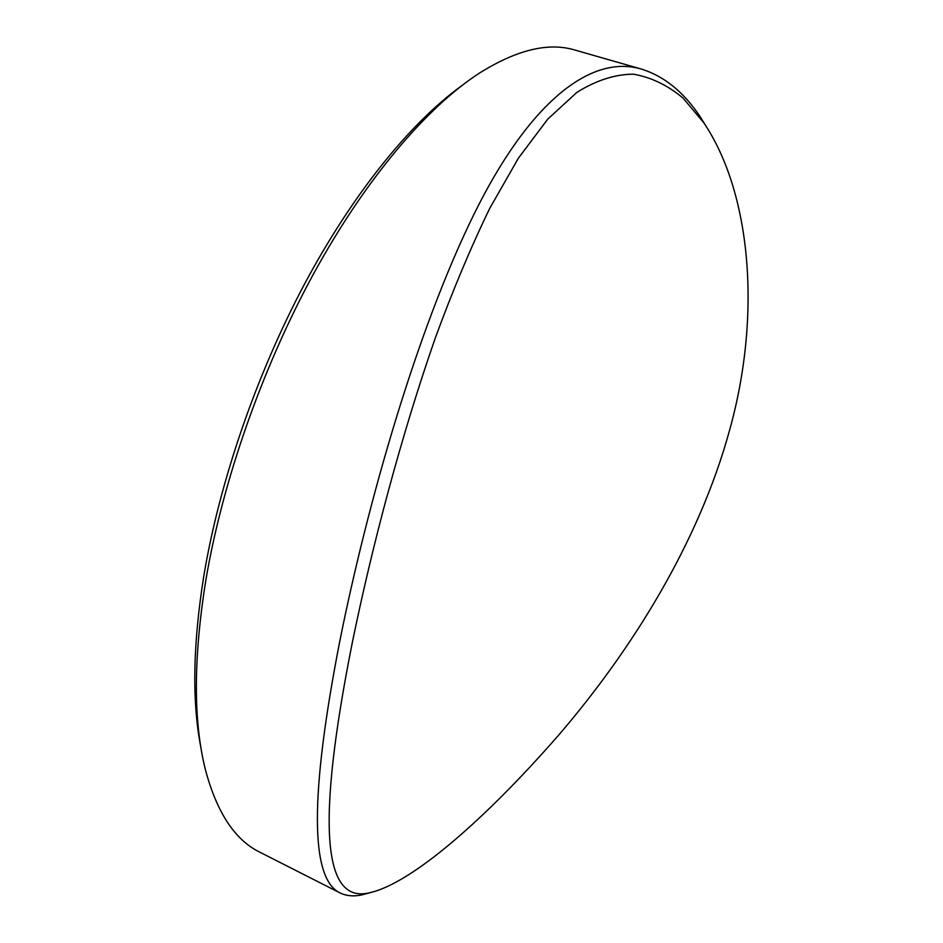 <?xml version="1.0" encoding="UTF-8"?>
<svg xmlns="http://www.w3.org/2000/svg" width="943" height="943" viewBox="0 0 943 943"><rect width="100%" height="100%" fill="white"/><g stroke="black" fill="none" stroke-linecap="round" stroke-linejoin="round"><path stroke-width="1.41" d="M352.458 641.853L352.446 641.9C316.105 824.123 322.683 904.372 369.573 892.762C411.997 883.438 486.458 818.029 559.293 734.385C632.046 649.527 698.952 542.331 729.67 429.89C762.298 312.628 750.298 191.5 703.702 122.637L683.05 98.096C667.644 85.224 651.094 77.243 633.401 74.179C615.119 74.261 596.294 80.308 576.939 92.331L547.742 119.136L518.402 158.176L489.723 208.379C470.781 247.467 452.628 290.727 435.253 338.124C400.987 436.432 372.096 546.115 352.458 641.853M370.446 892.597L360.969 895.107C353.012 896.593 346.057 895.874 340.105 892.938C309.941 878.758 309.823 794.866 339.775 641.24L339.786 641.193C367.617 502.313 416.924 330.521 473.445 215.358C528.717 102.587 590.66 53.763 641.664 69.157C664.108 76.194 683.498 91.872 699.824 116.201L707.026 127.729M200.965 747.882C191.877 702.063 192.843 644.682 203.841 575.737C219.46 482.168 256.213 374.996 304.365 284.338C352.67 193.822 409.899 123.474 460.762 86.414M641.664 69.157L574.865 50.038C548.461 42.034 516.516 49.814 479.009 73.377C426.495 107.62 365.754 178.663 313.842 273.317C262.107 368.088 222.206 482.274 205.645 581.36C193.35 658.945 193.291 721.772 205.456 769.853C216.89 812.642 235.007 840.083 259.796 852.177L340.105 892.938M360.969 895.107L369.573 892.762M703.702 122.637L699.824 116.201"/></g></svg>
